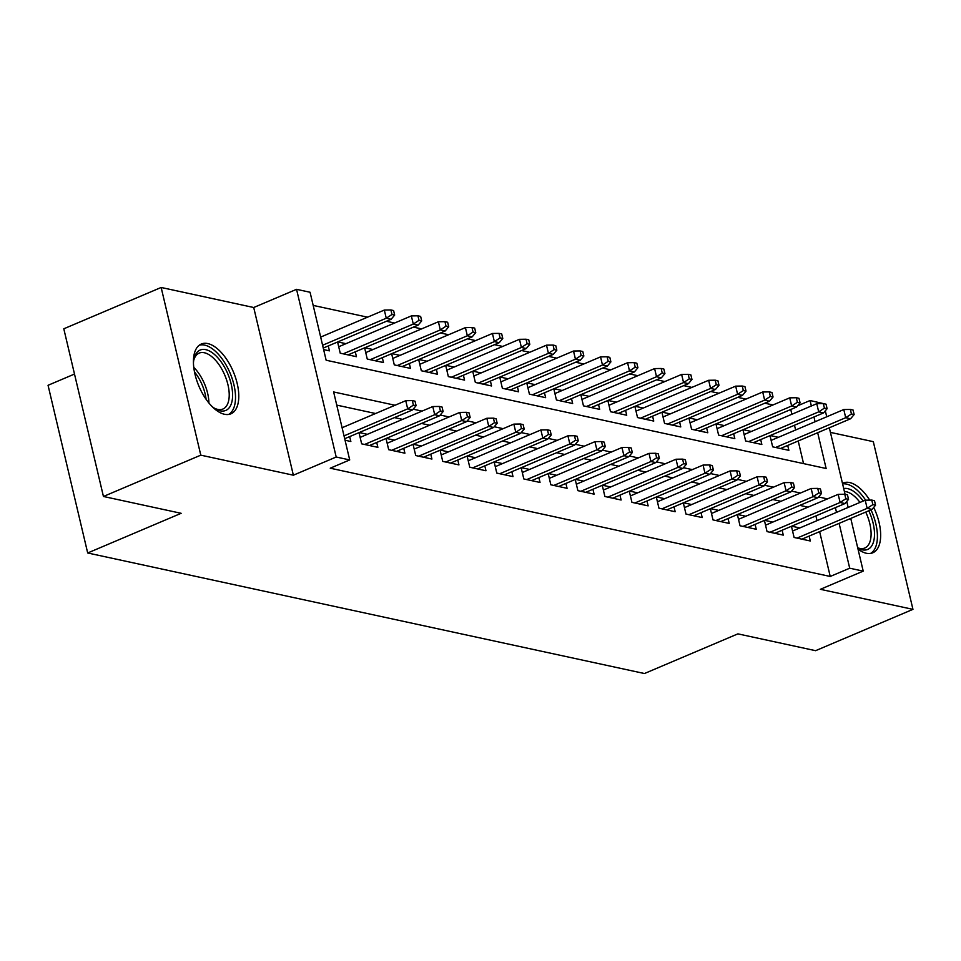 <?xml version="1.0" encoding="UTF-8"?>
<svg xmlns="http://www.w3.org/2000/svg" width="961" height="961" viewBox="0 0 961 961"><rect width="100%" height="100%" fill="white"/><g stroke="black" fill="none" stroke-linecap="round" stroke-linejoin="round"><path stroke-width="1.44" d="M869.705 500.116A37.899 18.655 67 0 0 849.644 482.554A37.899 18.655 67 0 0 843.181 483.011A37.899 18.655 67 0 0 842.473 483.359M858.005 549.091A37.899 18.655 67 0 0 866.354 553.26A37.899 18.655 67 0 0 872.804 552.791A37.899 18.655 67 0 0 873.705 507.384M207.744 343.57A37.899 18.655 67 0 0 201.293 344.026A37.899 18.655 67 0 0 196.705 380.304A37.899 18.655 67 0 0 224.466 414.263A37.899 18.655 67 0 0 230.916 413.807A37.899 18.655 67 0 0 235.505 377.541A37.899 18.655 67 0 0 207.744 343.57M797.57 405.818L810.063 400.521L823.625 403.656M74.502 374.057L48.05 385.289L87.691 552.983L644.447 673.529L737.904 633.864L815.601 650.681L912.95 609.358L873.309 441.664L830.412 432.378M87.691 552.983L181.149 513.306L103.44 496.477L63.798 328.794L161.148 287.471L200.789 455.154L293.357 475.202L336.194 457.016L296.553 289.321L310.067 292.252L326.139 360.231L826.136 468.5L817.679 432.726M293.357 475.202L253.716 307.508L161.148 287.471M253.716 307.508L296.553 289.321M772.956 404.965L764.8 403.2M745.928 399.115L737.772 397.337M718.9 393.253L710.744 391.487M691.884 387.403L683.715 385.637M664.856 381.553L656.687 379.787M637.828 375.703L629.659 373.937M610.8 369.853L602.643 368.087M583.771 364.003L575.615 362.237M556.743 358.141L548.587 356.375M529.715 352.291L521.559 350.525M502.687 346.44L494.531 344.675M475.659 340.59L467.502 338.825M448.631 334.74L440.474 332.974M421.615 328.89L413.446 327.124M394.587 323.028L386.418 321.262M367.558 317.178L313.178 305.406M103.44 496.477L200.789 455.154M791.444 526.28L794.086 537.463L810.303 540.983L809.15 536.082M764.415 520.418L767.058 531.613L783.275 535.121L782.122 530.232M737.387 514.567L740.03 525.763L756.247 529.271L755.094 524.382M710.359 508.717L713.002 519.913L729.219 523.421L728.066 518.532M683.331 502.867L685.986 514.063L702.191 517.571L701.037 512.681M656.303 497.017L658.958 508.201L675.175 511.72L674.009 506.819M629.275 491.167L631.93 502.351L648.146 505.87L646.981 500.969M602.259 485.305L604.901 496.501L621.118 500.008L619.953 495.119M575.231 479.455L577.873 490.651L594.09 494.158L592.937 489.269M548.202 473.605L550.845 484.8L567.062 488.308L565.909 483.419M521.174 467.755L523.817 478.95L540.034 482.458L538.881 477.569M494.146 461.905L496.789 473.088L513.006 476.608L511.853 471.707M467.118 456.055L469.761 467.238L485.978 470.758L484.825 465.857M440.09 450.192L442.733 461.388L458.95 464.896L457.796 460.007M413.062 444.342L415.717 455.538L431.921 459.046L430.768 454.157M386.034 438.492L388.688 449.688L404.905 453.196L403.74 448.306M359.006 432.642L361.66 443.838L377.877 447.345L376.712 442.456M345.948 343.678L337.791 341.912M372.976 349.528L364.82 347.762M400.004 355.378L391.848 353.612M427.032 361.24L418.876 359.474M454.06 367.09L445.904 365.324M481.089 372.94L472.92 371.174M508.117 378.79L499.948 377.024M535.133 384.64L526.976 382.874M562.161 390.49L554.004 388.724M589.189 396.352L581.033 394.587M616.217 402.203L608.061 400.437M643.245 408.053L635.089 406.287M670.273 413.903L662.117 412.137M697.302 419.753L689.145 417.987M724.33 425.603L716.173 423.837M751.358 431.465L743.189 429.699M803.552 463.61L798.207 440.991M795.612 429.999L794.483 425.242M791.888 414.251L790.759 409.494M323.617 349.6L329.419 350.849L328.266 345.96M337.587 341.996L340.23 353.192L356.447 356.699L355.294 351.81M364.615 347.846L367.258 359.042L383.475 362.549L382.322 357.66M391.644 353.708L394.286 364.892L410.503 368.411L409.338 363.51M418.66 359.558L421.314 370.742L437.531 374.261L436.366 369.36M445.688 365.408L448.343 376.604L464.559 380.112L463.394 375.222M472.716 371.258L475.359 382.454L491.576 385.962L490.422 381.073M499.744 377.108L502.387 388.304L518.604 391.812L517.45 386.923M526.772 382.959L529.415 394.154L545.632 397.662L544.479 392.773M553.8 388.821L556.443 400.004L572.66 403.524L571.507 398.623M580.828 394.671L583.471 405.854L599.688 409.374L598.535 404.473M607.857 400.521L610.499 411.716L626.716 415.224L625.563 410.335M634.885 406.371L637.527 417.567L653.744 421.074L652.591 416.185M661.913 412.221L664.556 423.417L680.772 426.924L679.607 422.035M688.929 418.071L691.584 429.267L707.801 432.774L706.635 427.885M715.957 423.933L718.612 435.117L734.829 438.636L733.663 433.735M742.985 429.783L745.628 440.967L761.845 444.487L760.692 439.585M770.013 435.633L772.656 446.829L788.873 450.337L787.72 445.448M778.386 437.315L770.217 435.549M395.031 405.254L333.635 391.956L349.708 459.935L330.236 468.199L830.232 576.468L819.637 531.637M817.03 520.646L815.913 515.889M807.997 507.156L799.84 505.39M780.969 501.306L772.812 499.528M753.941 495.444L745.784 493.678M726.912 489.593L718.756 487.828M699.884 483.743L691.728 481.978M672.868 477.893L664.7 476.127M645.84 472.043L637.672 470.277M618.812 466.193L610.643 464.415M591.784 460.331L583.627 458.565M564.756 454.481L556.599 452.715M537.728 448.631L529.571 446.865M510.699 442.781L502.543 441.015M483.671 436.931L475.515 435.165M456.643 431.081L448.487 429.303M429.615 425.218L421.459 423.453M402.599 419.368L394.43 417.603M375.571 413.518L336.746 405.11M345.047 440.234L350.849 441.495L349.684 436.594M367.378 434.324L359.222 432.558M394.406 440.174L386.25 438.408M421.435 446.024L413.266 444.258M448.463 451.874L440.294 450.108M475.479 457.724L467.322 455.958M502.507 463.586L494.35 461.821M529.535 469.436L521.379 467.671M556.563 475.287L548.407 473.521M583.591 481.137L575.435 479.371M610.619 486.987L602.463 485.221M637.648 492.837L629.491 491.071M664.676 498.699L656.519 496.933M691.704 504.549L683.535 502.783M718.732 510.399L710.563 508.633M745.748 516.249L737.592 514.483M772.776 522.099L764.62 520.333M799.804 527.949L791.648 526.184M850.761 518.423L863.218 571.134L820.382 589.309L912.95 609.358M863.218 571.134L849.704 568.203L839.109 523.373M830.232 576.468L849.704 568.203M349.708 459.935L336.194 457.016M825.319 410.815L826.736 416.786M829.331 427.777L845.055 494.302M846.749 501.462L848.155 507.432M815.084 421.735L813.955 416.978M811.36 405.986L810.063 400.521M827.469 498.891L818.58 496.957M800.441 493.029L791.552 491.107M773.413 487.179L764.524 485.257M746.385 481.329L737.495 479.407M719.357 475.479L710.467 473.557M692.328 469.629L683.439 467.695M665.3 463.779L656.411 461.845M638.284 457.916L629.383 455.995M611.256 452.066L602.355 450.144M584.228 446.216L575.327 444.294M557.2 440.366L548.311 438.444M530.172 434.516L521.282 432.594M503.144 428.666L494.254 426.732M476.115 422.804L467.226 420.882M449.087 416.954L440.198 415.032M422.059 411.104L413.17 409.182M836.502 512.369L835.385 507.624M413.398 405.134L416.101 405.722L415.032 401.181L412.329 400.605L413.398 405.134L407.68 408.857L412.545 409.915L344.687 438.721M344.014 435.886L407.68 408.857L405.758 400.701L342.092 427.729M412.329 400.605L405.758 400.701M412.545 409.915L416.101 405.722M394.671 315.076L393.602 310.547L390.899 309.959L391.968 314.487L394.671 315.076L391.127 319.268L386.262 318.223L384.328 310.055L320.662 337.083M391.968 314.487L386.262 318.223L322.596 345.251M391.127 319.268L323.256 348.074M384.328 310.055L390.899 309.959M193.449 362.91A32.806 16.145 -113 0 1 194.014 358.897A32.806 16.145 -113 0 1 205.762 349.648A32.806 16.145 -113 0 1 231.229 384.196A32.806 16.145 -113 0 1 220.225 410.827A32.806 16.145 -113 0 1 215.168 408.713A32.806 16.145 -113 0 1 211.888 406.335M214.087 408.017A30.368 14.944 67 0 0 217.739 409.398A30.368 14.944 67 0 0 222.916 409.026A30.368 14.944 67 0 0 226.592 379.955A30.368 14.944 67 0 0 204.345 352.747A30.368 14.944 67 0 0 199.179 353.107A30.368 14.944 67 0 0 193.774 360.159M228.634 414.443A37.659 18.535 67 0 0 231.925 377.877A37.659 18.535 67 0 0 204.693 345.119A37.659 18.535 67 0 0 199.251 345.227M843.698 488.536A32.806 16.145 -113 0 1 863.158 501.065M859.987 502.411A30.368 14.944 67 0 0 844.395 491.491M870.522 553.44A37.659 18.535 67 0 0 870.99 509.835M865.621 500.176A37.659 18.535 67 0 0 842.593 483.9M868.78 510.771A32.806 16.145 -113 0 1 873.513 541.896A32.806 16.145 -113 0 1 857.777 548.118M857.705 547.794A30.368 14.944 67 0 0 864.804 548.01A30.368 14.944 67 0 0 865.729 512.069M440.426 410.984L443.129 411.572L442.06 407.032L439.357 406.455L440.426 410.984L434.708 414.708L439.573 415.765L369.48 445.532M364.615 444.475L434.708 414.708L432.786 406.551L360.135 437.399M439.357 406.455L432.786 406.551M439.573 415.765L443.129 411.572M467.454 416.834L470.157 417.422L469.088 412.894L466.385 412.305L467.454 416.834L461.736 420.57L466.602 421.615L396.497 451.382M391.632 450.325L461.736 420.57L459.814 412.401L387.163 443.249M466.385 412.305L459.814 412.401M466.602 421.615L470.157 417.422M494.483 422.684L497.185 423.272L496.116 418.744L493.413 418.155L494.483 422.684L488.765 426.42L493.63 427.465L423.525 457.232M418.66 456.175L488.765 426.42L486.843 418.263L414.191 449.099M493.413 418.155L486.843 418.263M493.63 427.465L497.185 423.272M521.511 428.546L524.213 429.123L523.144 424.594L520.442 424.005L521.511 428.546L515.793 432.27L520.658 433.327L450.553 463.082M445.688 462.025L515.793 432.27L513.859 424.113L441.219 454.949M520.442 424.005L513.859 424.113M520.658 433.327L524.213 429.123M421.699 320.926L420.63 316.397L417.927 315.809L418.996 320.337L421.699 320.926L418.155 325.118L413.29 324.073L411.356 315.917L338.704 346.753M418.996 320.337L413.29 324.073L343.185 353.828M418.155 325.118L348.05 354.885M411.356 315.917L417.927 315.809M448.727 326.776L447.658 322.247L444.955 321.659L446.024 326.199L448.727 326.776L445.171 330.98L440.318 329.923L438.384 321.767L365.733 352.603M446.024 326.199L440.318 329.923L370.213 359.678M445.171 330.98L375.078 360.735M438.384 321.767L444.955 321.659M475.755 332.626L474.686 328.097L471.983 327.509L473.052 332.05L475.755 332.626L472.199 336.83L467.334 335.773L465.412 327.617L392.761 358.453M473.052 332.05L467.334 335.773L397.241 365.54M472.199 336.83L402.106 366.585M465.412 327.617L471.983 327.509M502.783 338.488L501.714 333.947L499.011 333.371L500.08 337.9L502.783 338.488L499.227 342.681L494.362 341.623L492.44 333.467L419.789 364.315M500.08 337.9L494.362 341.623L424.269 371.39M499.227 342.681L429.135 372.436M492.44 333.467L499.011 333.371M548.539 434.396L551.242 434.973L550.16 430.444L547.458 429.855L548.539 434.396L542.821 438.12L547.686 439.177L477.581 468.932M472.716 467.875L542.821 438.12L540.887 429.963L468.247 460.8M547.458 429.855L540.887 429.963M547.686 439.177L551.242 434.973M529.811 344.338L528.742 339.798L526.039 339.221L527.108 343.75L529.811 344.338L526.256 348.531L521.391 347.474L519.469 339.317L446.817 370.165M527.108 343.75L521.391 347.474L451.286 377.241M526.256 348.531L456.151 378.298M519.469 339.317L526.039 339.221M575.567 440.246L578.27 440.835L577.189 436.294L574.486 435.717L575.567 440.246L569.849 443.97L574.714 445.027L504.609 474.782M499.744 473.737L569.849 443.97L567.915 435.813L495.275 466.662M574.486 435.717L567.915 435.813M574.714 445.027L578.27 440.835M556.839 350.188L555.77 345.66L553.068 345.071L554.137 349.6L556.839 350.188L553.284 354.381L548.419 353.336L546.497 345.167L473.845 376.015M554.137 349.6L548.419 353.336L478.314 383.091M553.284 354.381L483.179 384.148M546.497 345.167L553.068 345.071M602.583 446.096L605.286 446.685L604.217 442.144L601.514 441.567L602.583 446.096L596.877 449.82L601.742 450.877L531.637 480.632M526.772 479.587L596.877 449.82L594.943 441.664L522.291 472.512M601.514 441.567L594.943 441.664M601.742 450.877L605.286 446.685M583.868 356.038L582.798 351.51L580.096 350.921L581.165 355.45L583.868 356.038L580.312 360.231L575.447 359.186L573.513 351.029L500.873 381.865M581.165 355.45L575.447 359.186L505.342 388.941M580.312 360.231L510.207 389.998M573.513 351.029L580.096 350.921M629.611 451.946L632.314 452.535L631.245 448.006L628.542 447.418L629.611 451.946L623.905 455.682L628.77 456.727L558.665 486.494M553.8 485.437L623.905 455.682L621.971 447.514L549.32 478.362M628.542 447.418L621.971 447.514M628.77 456.727L632.314 452.535M610.896 361.889L609.815 357.36L607.112 356.771L608.193 361.312L610.896 361.889L607.34 366.093L602.475 365.036L600.541 356.879L527.901 387.715M608.193 361.312L602.475 365.036L532.37 394.791M607.34 366.093L537.235 395.848M600.541 356.879L607.112 356.771M656.639 457.796L659.342 458.385L658.273 453.856L655.57 453.268L656.639 457.796L650.933 461.532L655.798 462.577L585.693 492.344M580.828 491.287L650.933 461.532L648.999 453.376L576.348 484.212M655.57 453.268L648.999 453.376M655.798 462.577L659.342 458.385M637.924 367.739L636.843 363.21L634.14 362.621L635.221 367.162L637.924 367.739L634.368 371.943L629.503 370.886L627.569 362.729L554.929 393.566M635.221 367.162L629.503 370.886L559.398 400.641M634.368 371.943L564.263 401.698M627.569 362.729L634.14 362.621M683.667 463.658L686.37 464.235L685.301 459.706L682.598 459.118L683.667 463.658L677.949 467.382L682.815 468.439L612.722 498.194M607.857 497.137L677.949 467.382L676.027 459.226L603.376 490.062M682.598 459.118L676.027 459.226M682.815 468.439L686.37 464.235M664.94 373.601L663.871 369.06L661.168 368.483L662.237 373.012L664.94 373.601L661.396 377.793L656.531 376.736L654.597 368.58L581.946 399.428M662.237 373.012L656.531 376.736L586.426 406.503M661.396 377.793L591.291 407.548M654.597 368.58L661.168 368.483M710.696 469.509L713.398 470.085L712.329 465.556L709.626 464.968L710.696 469.509L704.978 473.232L709.843 474.29L639.75 504.044M634.885 502.987L704.978 473.232L703.056 465.076L630.404 495.912M709.626 464.968L703.056 465.076M709.843 474.29L713.398 470.085M691.968 379.451L690.899 374.91L688.196 374.334L689.265 378.862L691.968 379.451L688.424 383.643L683.559 382.586L681.625 374.43L608.974 405.278M689.265 378.862L683.559 382.586L613.454 412.353M688.424 383.643L618.319 413.41M681.625 374.43L688.196 374.334M737.724 475.359L740.426 475.947L739.357 471.407L736.655 470.83L737.724 475.359L732.006 479.083L736.871 480.14L666.766 509.895M661.901 508.849L732.006 479.083L730.084 470.926L657.432 501.774M736.655 470.83L730.084 470.926M736.871 480.14L740.426 475.947M718.996 385.301L717.927 380.772L715.224 380.184L716.293 384.712L718.996 385.301L715.44 389.493L710.587 388.448L708.653 380.28L636.002 411.128M716.293 384.712L710.587 388.448L640.482 418.203M715.44 389.493L645.348 419.26M708.653 380.28L715.224 380.184M764.752 481.209L767.455 481.797L766.385 477.257L763.683 476.68L764.752 481.209L759.034 484.933L763.899 485.99L693.794 515.745M688.929 514.7L759.034 484.933L757.112 476.776L684.46 507.624M763.683 476.68L757.112 476.776M763.899 485.99L767.455 481.797M746.024 391.151L744.955 386.622L742.252 386.034L743.321 390.562L746.024 391.151L742.469 395.343L737.604 394.298L735.682 386.142L663.03 416.978M743.321 390.562L737.604 394.298L667.511 424.053M742.469 395.343L672.376 425.11M735.682 386.142L742.252 386.034M791.78 487.059L794.483 487.647L793.414 483.119L790.711 482.53L791.78 487.059L786.062 490.783L790.927 491.84L720.822 521.607M715.957 520.55L786.062 490.783L784.128 482.626L711.488 513.474M790.711 482.53L784.128 482.626M790.927 491.84L794.483 487.647M773.052 397.001L771.983 392.472L769.28 391.884L770.35 396.425L773.052 397.001L769.497 401.205L764.632 400.148L762.71 391.992L690.058 422.828M770.35 396.425L764.632 400.148L694.539 429.903M769.497 401.205L699.392 430.96M762.71 391.992L769.28 391.884M818.808 492.909L821.511 493.498L820.43 488.969L817.727 488.38L818.808 492.909L813.09 496.645L817.955 497.69L747.85 527.457M742.985 526.4L813.09 496.645L811.156 488.488L738.516 519.324M817.727 488.38L811.156 488.488M817.955 497.69L821.511 493.498M800.081 402.851L799.011 398.322L796.309 397.734L797.378 402.275L800.081 402.851L796.525 407.056L791.66 405.998L789.738 397.842L717.086 428.678M797.378 402.275L791.66 405.998L721.555 435.753M796.525 407.056L726.42 436.811M789.738 397.842L796.309 397.734M845.836 498.759L848.539 499.348L847.458 494.819L844.755 494.23L845.836 498.759L840.118 502.495L844.983 503.552L774.878 533.307M770.013 532.25L840.118 502.495L838.184 494.338L765.545 525.174M844.755 494.23L838.184 494.338M844.983 503.552L848.539 499.348M827.109 408.713L826.04 404.173L823.337 403.596L824.406 408.125L827.109 408.713L823.553 412.906L818.688 411.849L816.766 403.692L744.114 434.54M824.406 408.125L818.688 411.849L748.583 441.616M823.553 412.906L753.448 442.661M816.766 403.692L823.337 403.596M872.852 504.621L875.555 505.198L874.486 500.669L871.783 500.08L872.852 504.621L867.146 508.345L872.011 509.402L801.906 539.157M797.041 538.1L867.146 508.345L865.212 500.188L792.561 531.025M871.783 500.08L865.212 500.188M872.011 509.402L875.555 505.198M854.137 414.563L853.068 410.023L850.365 409.446L851.434 413.975L854.137 414.563L850.581 418.756L845.716 417.699L843.782 409.542L771.142 440.39M851.434 413.975L845.716 417.699L775.611 447.466M850.581 418.756L780.476 448.511M843.782 409.542L850.365 409.446M193.774 367.342A30.368 14.944 -113 0 1 208.921 403.019M206.11 399.295A29.371 14.451 67 0 0 194.506 371.955"/></g></svg>
